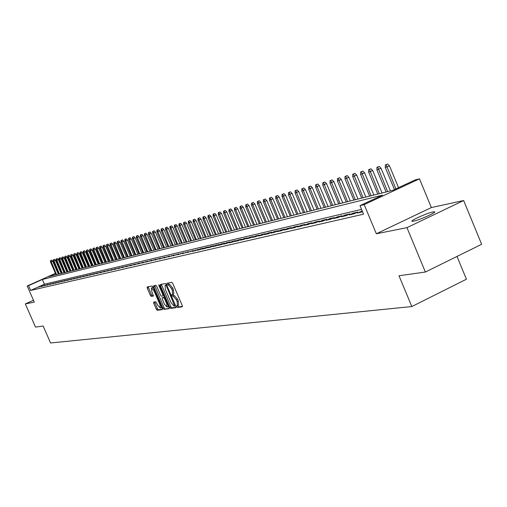 <?xml version="1.0" encoding="UTF-8"?>
<svg xmlns="http://www.w3.org/2000/svg" width="507" height="507" viewBox="0 0 507 507"><rect width="100%" height="100%" fill="white"/><g stroke="black" fill="none" stroke-linecap="round" stroke-linejoin="round"><path stroke-width="0.76" d="M176.766 306.665L177.444 307.47L182.298 306.786L182.235 305.499L172.786 283.483L171.81 282.342L167.037 283.229L167.088 284.142L167.766 284.928L168.381 284.82L171.486 288.451L172.272 290.277L172.614 294.377L171.854 294.516L171.93 295.41L172.608 296.208L173.229 296.107L176.341 299.764L177.127 301.589L177.463 305.651L176.69 305.784L176.766 306.665M177.748 305.518L178.597 306.925L182.469 306.38M168.077 283.039L168.92 284.395L169.534 284.281L168.381 284.82M172.912 294.231L173.762 295.67L174.383 295.568L173.229 296.107M413.573 221.185C419.365 220.133 437.389 212.008 434.467 211.774L432.959 211.926C427.046 213.054 409.364 221.027 412.14 221.318L413.573 221.185M153.697 302.077L153.779 303.306L156.321 309.2L157.24 310.309L162.297 309.593L162.183 308.364L153.038 287.114L152.106 286.011L147.144 286.943L147.264 288.179L150.332 295.308L151.257 296.405L153.406 296.044L151.758 291.252L151.441 287.925L154.014 290.853L160.028 304.827L160.332 308.117L157.747 305.17L155.82 301.741L153.697 302.077M361.554 209.404L44.394 284.243L30.616 290.435L28.538 285.669L27.22 285.986L55.447 273.343M425.379 272.031L406.956 227.649L463.645 200.525L481.65 244.292L425.379 272.031L398.996 275.757L411.823 306.551L50.561 342.986L43.146 326.026L35.503 327.104L25.35 303.915L34.28 302.128L27.22 285.986M463.645 200.525L431.356 207.572L376.346 233.771L406.956 227.649M376.346 233.771L364.197 204.632L359.983 205.652L382.493 195.151L42.322 279.49L28.538 285.669M30.616 290.435L363.544 214.182L359.983 205.652M169.718 307.286L170.675 308.421L175.942 307.679L175.878 306.405L166.524 284.636L165.561 283.508L160.345 284.484L160.459 285.752L169.718 307.286L170.859 306.754L171.81 307.882L176.113 307.28M169.021 308.655L163.875 309.378L162.937 308.256L153.779 286.981L153.665 285.726L155.852 285.314L156.79 286.423L160.523 295.106L161.467 296.227L162.956 295.974L162.842 294.719L158.938 285.644L158.862 284.757L159.547 285.53L168.945 307.4L169.097 308.617M33.456 300.245L25.35 303.915M362.232 211.039L357.378 213.035L362.537 211.774M349.329 214.905L354.139 213.789L357.803 212.072L352.973 213.2L349.329 214.905M341.445 216.736L346.154 215.64L349.786 213.941L345.058 215.05L341.445 216.736M333.726 218.53L338.34 217.459L341.94 215.779L337.313 216.857L333.726 218.53M326.172 220.285L330.691 219.239L334.259 217.573L329.727 218.631L326.172 220.285M318.77 222.009L323.193 220.982L326.736 219.328L322.294 220.368L318.77 222.009M311.52 223.695L315.855 222.687L319.366 221.052L315.018 222.066L311.52 223.695M304.415 225.342L308.662 224.36L312.147 222.738L307.882 223.733L304.415 225.342M297.451 226.965L301.614 225.995L305.068 224.392L300.892 225.368L297.451 226.965M290.625 228.549L294.706 227.599L298.135 226.008L294.041 226.965L290.625 228.549M283.933 230.108L287.932 229.177L291.335 227.599L287.317 228.537L283.933 230.108M277.373 231.629L281.296 230.717L284.668 229.158L280.726 230.077L277.373 231.629M270.934 233.125L274.781 232.231L278.128 230.685L274.262 231.585L270.934 233.125M264.616 234.595L268.393 233.721L271.714 232.181L267.924 233.068L264.616 234.595M258.418 236.034L262.125 235.172L265.421 233.651L261.701 234.519L258.418 236.034M252.34 237.447L255.972 236.604L259.242 235.096L255.591 235.945L252.34 237.447M246.37 238.835L249.938 238.005L253.183 236.509L249.596 237.346L246.37 238.835M240.508 240.198L244.013 239.386L247.232 237.903L243.715 238.721L240.508 240.198M234.754 241.535L238.195 240.736L241.389 239.266L237.935 240.071L234.754 241.535M229.101 242.853L232.485 242.067L235.654 240.603L232.257 241.395L229.101 242.853M223.555 244.14L226.87 243.366L230.02 241.921L226.686 242.701L223.555 244.14M218.099 245.407L221.363 244.653L224.481 243.214L221.21 243.981L218.099 245.407M212.744 246.656L215.944 245.908L219.049 244.482L215.83 245.236L212.744 246.656M207.477 247.879L210.627 247.143L213.707 245.73L210.544 246.472L207.477 247.879M202.306 249.083L205.398 248.36L208.453 246.96L205.348 247.682L202.306 249.083M197.217 250.262L200.259 249.558L203.294 248.164L200.24 248.88L197.217 250.262M192.216 251.421L195.208 250.731L198.218 249.349L192.216 251.421M187.305 252.568L193.23 250.515L187.305 252.568M182.469 253.69L188.325 251.662L182.469 253.69M177.716 254.799L183.502 252.784L177.716 254.799M173.033 255.883L178.762 253.893L173.033 255.883M168.432 256.954L174.091 254.983L168.432 256.954M163.907 258.006L169.503 256.06L163.907 258.006M159.452 259.039L164.984 257.112L159.452 259.039M155.066 260.059L160.535 258.152L155.066 260.059M150.75 261.061L156.156 259.172L150.75 261.061M146.504 262.049L151.853 260.18L146.504 262.049M142.315 263.025L147.607 261.168L142.315 263.025M138.202 263.982L143.437 262.144L138.202 263.982M134.14 264.927L139.324 263.108L134.14 264.927M130.147 265.852L135.274 264.052L130.147 265.852M126.211 266.764L131.281 264.984L126.211 266.764M122.333 267.671L127.352 265.902L122.333 267.671M118.518 268.558L123.48 266.809L118.518 268.558M114.753 269.432L119.671 267.696L114.753 269.432M111.046 270.294L115.907 268.577L111.046 270.294M107.389 271.144L112.205 269.439L107.389 271.144M103.783 271.98L108.555 270.294L103.783 271.98M100.234 272.804L104.955 271.137L100.234 272.804M96.736 273.622L101.406 271.961L96.736 273.622M93.282 274.42L97.914 272.779L93.282 274.42M89.878 275.212L94.46 273.584L89.878 275.212M86.52 275.992L91.064 274.382L86.52 275.992M83.211 276.765L87.711 275.162L83.211 276.765M79.941 277.525L84.403 275.935L79.941 277.525M76.722 278.273L81.139 276.702L76.722 278.273M73.547 279.008L77.92 277.449L73.547 279.008M70.41 279.737L74.744 278.191L70.41 279.737M67.317 280.46L71.614 278.926L67.317 280.46M64.262 281.17L68.521 279.649L64.262 281.17M61.252 281.867L65.473 280.358L61.252 281.867M58.28 282.557L62.462 281.062L58.28 282.557M55.345 283.242L59.49 281.759L55.345 283.242M52.443 283.914L56.556 282.443L52.443 283.914M49.585 284.579L53.66 283.115L49.585 284.579M46.764 285.238L50.801 283.787L46.764 285.238M43.976 285.885L47.975 284.446L43.976 285.885M41.219 286.525L45.193 285.099L41.219 286.525M42.436 285.739L38.5 287.158L42.436 285.739M411.823 306.551L466.421 279.224L457.01 256.441M55.542 273.565L48.723 276.619L392.906 190.29L415.024 179.972L419.473 178.832L364.197 204.632M431.356 207.572L419.473 178.832M57.557 272.392L58.064 272.17M60.194 271.213L60.713 270.979M60.808 271.207L60.289 271.441M58.159 272.392L57.659 272.62M44.394 284.243L42.322 279.49M361.054 211.311L361.383 212.103M352.973 213.2L353.297 213.979M345.058 215.05L345.381 215.824M337.313 216.857L337.637 217.623M329.727 218.631L330.044 219.385M322.294 220.368L322.61 221.115M315.018 222.066L315.329 222.807M307.882 223.733L308.193 224.468M300.892 225.368L301.196 226.09M294.041 226.965L294.339 227.687M287.317 228.537L287.621 229.246M280.726 230.077L281.024 230.78M274.262 231.585L274.56 232.282M267.924 233.068L268.216 233.759M261.701 234.519L261.992 235.204M255.591 235.945L255.877 236.623M249.596 237.346L249.881 238.017M243.715 238.721L243.994 239.386M237.935 240.071L238.214 240.73M232.257 241.395L232.536 242.042M226.686 242.701L226.952 243.328M221.21 243.981L221.477 244.596M215.83 245.236L216.09 245.844M210.544 246.472L210.798 247.067M205.348 247.682L205.595 248.272M200.24 248.88L200.487 249.45M195.214 250.052L195.461 250.616M190.277 251.206L190.518 251.757M185.423 252.34L185.657 252.885M180.65 253.456L180.879 253.988M175.948 254.552L176.176 255.078M171.328 255.629L171.55 256.149M166.778 256.694L166.999 257.201M162.303 257.74L162.519 258.234M157.899 258.766L158.114 259.261M153.564 259.78L153.773 260.262M149.299 260.775L149.502 261.251M145.097 261.758L145.3 262.227M140.959 262.727L141.155 263.184M136.884 263.678L137.08 264.128M132.872 264.616L133.062 265.06M128.917 265.535L129.108 265.972M125.026 266.448L125.21 266.878M121.186 267.341L121.369 267.766M117.409 268.228L117.586 268.64M113.682 269.097L113.86 269.509M110.006 269.952L110.184 270.358M106.388 270.801L106.559 271.201M102.82 271.632L102.991 272.025M99.302 272.455L99.473 272.842M95.836 273.267L96 273.647M92.42 274.065L92.578 274.439M89.048 274.851L89.207 275.219M85.721 275.631L85.879 275.992M82.438 276.397L82.597 276.752M79.2 277.152L79.358 277.506M76.012 277.899L76.164 278.248M72.862 278.635L73.008 278.977M69.751 279.357L69.903 279.699M66.683 280.073L66.829 280.409M63.66 280.783L63.8 281.112M60.669 281.48L60.815 281.803M57.722 282.171L57.861 282.488M54.813 282.849L54.952 283.166M177.596 305.563L178.616 305.106L178.28 301.044L177.127 301.589M174.383 295.568L177.501 299.225L178.28 301.044M172.735 294.294L173.768 293.838L173.426 289.738L172.272 290.277M169.534 284.281L172.64 287.913L173.426 289.738M161.359 284.288L170.859 306.754M174.725 306.063L166.473 286.081L165.795 285.289L165.054 285.441L165.402 289.522L170.986 302.514L174.072 306.152L174.725 306.063M166.093 284.978L166.6 284.82M169.18 308.256L163.875 309.378M154.673 285.536L164.065 307.73L165.003 308.845M164.395 304.111L167.025 307.09L166.727 303.756L164.585 298.781L163.641 297.653L162.151 297.901L162.259 299.149L164.395 304.111M167.025 307.09L168.432 306.203M163.248 297.394L164.547 297.165M160.332 308.117L161.714 307.267M153.241 287.583L151.441 287.925M148.145 286.753L151.454 294.789L152.373 295.885L153.52 295.695M154.66 301.925L157.436 308.681L158.355 309.783L162.417 309.213M387.64 164.015L385.32 164.933L387.64 164.015L389.477 165.833L385.295 167.481L394.459 189.567M386.169 164.693L395.891 188.896M389.477 165.833L398.534 187.666M385.295 167.481L385.32 164.933M379.204 166.429L376.91 167.335L379.204 166.429L381.017 168.229L376.891 169.858L386.087 192.001M377.74 167.101L387.608 191.621M381.017 168.229L390.434 190.911M376.891 169.858L376.91 167.335M370.94 168.793L368.678 169.687L370.94 168.793L372.734 170.574L368.665 172.184L377.772 194.086M369.495 169.458L379.255 193.712M372.734 170.574L382.063 193.009M368.665 172.184L368.678 169.687M362.854 171.106L360.623 171.993L362.854 171.106L364.628 172.868L360.61 174.459L369.635 196.127M361.421 171.765L371.086 195.765M364.628 172.868L373.868 195.068M360.61 174.459L360.623 171.993M354.938 173.369L352.733 174.243L354.938 173.369L356.694 175.111L352.726 176.683L361.662 198.129M353.518 174.021L363.088 197.768M356.694 175.111L365.845 197.077M352.726 176.683L352.733 174.243M347.187 175.587L345.007 176.455L347.187 175.587L348.924 177.311L345.001 178.863L353.861 200.088M345.774 176.233L355.255 199.733M348.924 177.311L357.986 199.048M345.001 178.863L345.007 176.455M339.595 177.761L337.44 178.616L339.595 177.761L341.306 179.472L337.44 180.999L346.211 202.001M338.194 178.401L347.58 201.659M341.306 179.472L350.293 200.981M337.44 180.999L337.44 178.616M332.148 179.89L330.025 180.733L332.148 179.89L333.847 181.582L330.025 183.097L338.72 203.884M330.76 180.524L340.058 203.548M333.847 181.582L342.751 202.87M330.025 183.097L330.025 180.733M324.86 181.975L322.763 182.812L324.86 181.975L326.54 183.648L322.763 185.15L331.382 205.722M323.485 182.602L332.693 205.392M326.54 183.648L335.361 204.727M322.763 185.15L322.763 182.812M317.712 184.022L315.639 184.846L317.712 184.022L319.378 185.676L315.646 187.159L324.182 207.528M316.349 184.643L325.469 207.205M319.378 185.676L328.118 206.545M315.646 187.159L315.639 184.846M310.709 186.025L308.662 186.842L310.709 186.025L312.35 187.666L308.668 189.13L317.129 209.296M309.352 186.639L318.39 208.985M312.35 187.666L321.013 208.326M308.668 189.13L308.662 186.842M303.839 187.989L301.817 188.794L303.839 187.989L305.468 189.618L301.823 191.063L310.214 211.032M302.495 188.604L311.444 210.722M305.468 189.618L314.055 210.069M301.823 191.063L301.817 188.794M297.102 189.916L295.099 190.714L297.102 189.916L298.712 191.526L295.112 192.958L303.427 212.737M295.765 190.524L304.637 212.433M298.712 191.526L307.223 211.78M295.112 192.958L295.099 190.714M290.492 191.811L288.515 192.597L290.492 191.811L292.089 193.401L288.527 194.821L296.772 214.404M289.167 192.413L297.958 214.106M292.089 193.401L300.524 213.466M288.527 194.821L288.515 192.597M284.009 193.661L282.057 194.441L284.009 193.661L285.587 195.246L282.069 196.646L290.245 216.045M282.697 194.257L291.411 215.748M285.587 195.246L293.952 215.114M282.069 196.646L282.057 194.441M277.646 195.487L275.713 196.253L277.646 195.487L279.211 197.052L275.732 198.433L283.831 217.649M276.347 196.076L284.978 217.364M279.211 197.052L287.501 216.73M275.732 198.433L275.713 196.253M271.403 197.267L269.496 198.034L271.403 197.267L272.95 198.82L269.515 200.189L277.544 219.227M270.111 197.857L278.666 218.948M272.95 198.82L281.176 218.314M269.515 200.189L269.496 198.034M265.275 199.023L263.387 199.777L265.275 199.023L266.809 200.563L263.406 201.919L271.372 220.773M263.989 199.606L272.474 220.501M266.809 200.563L274.959 219.873M263.406 201.919L263.387 199.777M259.254 200.747L257.391 201.494L259.254 200.747L260.775 202.268L257.41 203.611L265.313 222.294M257.981 201.323L266.39 222.022M260.775 202.268L268.862 221.407M257.41 203.611L257.391 201.494M253.348 202.432L251.497 203.174L253.348 202.432L254.85 203.947L251.523 205.272L259.356 223.79M252.087 203.009L260.421 223.524M254.85 203.947L262.873 222.909M251.523 205.272L251.497 203.174M247.543 204.093L245.718 204.828L247.543 204.093L249.032 205.595L245.743 206.907L253.513 225.254M246.288 204.663L254.558 224.994M249.032 205.595L256.986 224.386M245.743 206.907L245.718 204.828M241.845 205.728L240.039 206.45L241.845 205.728L243.322 207.211L240.065 208.51L247.771 226.692M240.603 206.292L248.798 226.439M243.322 207.211L251.212 225.83M240.065 208.51L240.039 206.45M236.243 207.325L234.456 208.047L236.243 207.325L237.707 208.802L234.488 210.088L242.131 228.112M235.007 207.889L243.138 227.858M237.707 208.802L245.534 227.256M234.488 210.088L234.456 208.047M230.742 208.903L228.974 209.613L230.742 208.903L232.193 210.361L229.006 211.634L236.585 229.5M229.519 209.454L237.58 229.253M232.193 210.361L239.957 228.657M229.006 211.634L228.974 209.613M225.336 210.449L223.587 211.153L225.336 210.449L226.775 211.894L223.619 213.155L231.141 230.869M224.119 211.001L232.111 230.622M226.775 211.894L234.475 230.032M223.619 213.155L223.587 211.153M220.025 211.97L218.289 212.667L220.025 211.97L221.445 213.403L218.321 214.651L225.786 232.212M218.815 212.515L226.743 231.972M221.445 213.403L229.088 231.382M218.321 214.651L218.289 212.667M214.797 213.466L213.079 214.15L214.797 213.466L216.21 214.886L213.117 216.121L220.52 233.531M213.599 214.005L221.464 233.296M216.21 214.886L223.79 232.713M213.117 216.121L213.079 214.15M209.664 214.936L207.965 215.614L209.664 214.936L211.058 216.343L207.997 217.573L215.348 234.83M208.472 215.469L216.274 234.595M211.058 216.343L218.58 234.019M207.997 217.573L207.965 215.614M204.613 216.381L202.927 217.053L204.613 216.381L205.994 217.776L202.965 218.992L210.259 236.104M203.427 216.914L211.166 235.875M205.994 217.776L213.46 235.299M202.965 218.992L202.927 217.053M199.644 217.801L197.977 218.466L199.644 217.801L201.019 219.189L198.015 220.393L205.253 237.358M198.471 218.327L206.146 237.137M201.019 219.189L208.428 236.566M198.015 220.393L197.977 218.466M194.764 219.195L193.11 219.861L194.764 219.195L196.12 220.57L193.148 221.762L200.328 238.594M193.592 219.721L201.209 238.372M196.12 220.57L203.472 237.808M193.148 221.762L193.11 219.861M189.954 220.57L188.319 221.229L189.954 220.57L191.304 221.933L188.363 223.118L195.487 239.811M188.794 221.09L196.355 239.589M191.304 221.933L198.598 239.031M188.363 223.118L188.319 221.229M185.226 221.927L183.61 222.573L185.226 221.927L186.563 223.276L183.648 224.449L190.727 241.002M184.079 222.44L191.576 240.793M186.563 223.276L193.807 240.229M183.648 224.449L183.61 222.573M180.574 223.257L178.971 223.898L180.574 223.257L181.905 224.595L179.015 225.761L186.037 242.181M179.434 223.771L186.874 241.972M181.905 224.595L189.092 241.414M179.015 225.761L178.971 223.898M175.999 224.563L174.408 225.203L175.999 224.563L177.311 225.894L174.452 227.047L181.424 243.335M174.864 225.076L182.247 243.132M177.311 225.894L184.447 242.58M174.452 227.047L174.408 225.203M171.493 225.856L169.921 226.49L171.493 225.856L172.798 227.174L169.965 228.315L176.88 244.475M170.365 226.363L177.697 244.273M172.798 227.174L179.877 243.728M169.965 228.315L169.921 226.49M167.057 227.123L165.497 227.751L167.057 227.123L168.349 228.435L165.542 229.563L172.412 245.597M165.935 227.624L173.21 245.394M168.349 228.435L175.384 244.856M165.542 229.563L165.497 227.751M162.69 228.372L161.15 228.993L162.69 228.372L163.976 229.671L161.194 230.793L168.013 246.7M161.581 228.872L168.799 246.503M163.976 229.671L170.954 245.965M161.194 230.793L161.15 228.993M158.393 229.601L156.859 230.216L158.393 229.601L159.667 230.894L156.91 232.003L163.679 247.79M157.29 230.096L164.452 247.593M159.667 230.894L166.594 247.055M156.91 232.003L156.859 230.216M154.16 230.812L152.645 231.426L154.16 230.812L155.421 232.092L152.689 233.195L159.413 248.861M153.063 231.306L160.174 248.664M155.421 232.092L162.303 248.132M152.689 233.195L152.645 231.426M149.99 232.003L148.488 232.612L149.99 232.003L151.244 233.277L148.538 234.367L155.212 249.913M148.9 232.491L155.96 249.723M151.244 233.277L158.076 249.197M148.538 234.367L148.488 232.612M145.883 233.182L144.394 233.784L145.883 233.182L147.125 234.443L144.444 235.527L151.073 250.952M144.799 233.664L151.815 250.762M147.125 234.443L153.913 250.236M144.444 235.527L144.394 233.784M141.84 234.335L140.363 234.931L141.84 234.335L143.075 235.59L140.414 236.661L146.998 251.973M140.762 234.817L147.727 251.789M143.075 235.59L149.812 251.269M140.414 236.661L140.363 234.931M137.853 235.476L136.389 236.066L137.853 235.476L139.076 236.718L136.44 237.783L142.98 252.98M136.789 235.958L143.696 252.803M139.076 236.718L145.769 252.283M136.44 237.783L136.389 236.066M133.93 236.598L132.479 237.187L133.93 236.598L135.147 237.834L132.53 238.892L139.019 253.975M132.866 237.073L139.729 253.798M135.147 237.834L141.789 253.278M132.53 238.892L132.479 237.187M130.065 237.707L128.62 238.29L130.065 237.707L131.269 238.93L128.677 239.982L135.122 254.951M129.006 238.182L135.819 254.774M131.269 238.93L137.866 254.261M128.677 239.982L128.62 238.29M126.249 238.797L124.823 239.374L126.249 238.797L127.447 240.014L124.874 241.053L131.281 255.915M125.197 239.266L131.966 255.743M127.447 240.014L134 255.23M124.874 241.053L124.823 239.374M122.491 239.874L121.078 240.445L122.491 239.874L123.676 241.078L121.129 242.112L127.491 256.865M121.452 240.337L128.17 256.694M123.676 241.078L130.191 256.187M121.129 242.112L121.078 240.445M118.79 240.933L117.383 241.503L118.79 240.933L119.969 242.131L117.44 243.151L123.759 257.803M117.751 241.395L124.424 257.632M119.969 242.131L126.433 257.131M117.44 243.151L117.383 241.503M115.14 241.978L113.745 242.542L115.14 241.978L116.306 243.17L113.802 244.184L120.077 258.722M114.107 242.435L120.736 258.557M116.306 243.17L122.732 258.057M113.802 244.184L113.745 242.542M111.54 243.005L110.158 243.563L111.54 243.005L112.7 244.19L110.215 245.198L116.452 259.635M110.513 243.461L117.098 259.47M112.7 244.19L119.082 258.976M110.215 245.198L110.158 243.563M107.991 244.019L106.622 244.577L107.991 244.019L109.144 245.198L106.679 246.193L112.871 260.535M106.971 244.475L113.511 260.37M109.144 245.198L115.482 259.876M106.679 246.193L106.622 244.577M104.493 245.02L103.13 245.572L104.493 245.02L105.633 246.193L103.187 247.182L109.341 261.416M103.479 245.477L109.975 261.257M105.633 246.193L111.933 260.769M103.187 247.182L103.13 245.572M101.039 246.009L99.695 246.554L101.039 246.009L102.173 247.169L99.752 248.151L105.862 262.29M100.037 246.459L106.483 262.132M102.173 247.169L108.435 261.644M99.752 248.151L99.695 246.554M97.636 246.985L96.298 247.524L97.636 246.985L98.764 248.132L96.355 249.108L102.433 263.152M96.634 247.429L103.048 263M98.764 248.132L104.981 262.512M96.355 249.108L96.298 247.524M94.277 247.942L92.952 248.481L94.277 247.942L95.398 249.089L93.009 250.052L99.049 264.001M93.288 248.386L99.651 263.849M95.398 249.089L101.577 263.367M93.009 250.052L92.952 248.481M90.968 248.893L89.65 249.425L90.968 248.893L92.078 250.027L89.707 250.99L95.709 264.838M89.98 249.33L96.305 264.686M92.078 250.027L98.219 264.21M89.707 250.99L89.65 249.425M87.698 249.824L86.393 250.357L87.698 249.824L88.801 250.952L86.45 251.909L92.413 265.662M86.716 250.262L93.003 265.516M88.801 250.952L94.904 265.041M86.45 251.909L86.393 250.357M84.473 250.75L83.18 251.276L84.473 250.75L85.569 251.871L83.237 252.816L89.162 266.479M83.503 251.18L89.745 266.333M85.569 251.871L91.634 265.858M83.237 252.816L83.18 251.276M81.297 251.656L80.011 252.182L81.297 251.656L82.381 252.771L80.068 253.709L85.956 267.284M80.321 252.093L86.526 267.138M82.381 252.771L88.408 266.669M80.068 253.709L80.011 252.182M78.154 252.556L76.88 253.075L78.154 252.556L79.238 253.665L76.937 254.596L82.787 268.076M77.191 252.987L83.357 267.937M79.238 253.665L85.22 267.468M76.937 254.596L76.88 253.075M75.055 253.443L73.794 253.956L75.055 253.443L76.132 254.546L73.851 255.471L79.662 268.862M74.098 253.868L80.226 268.723M76.132 254.546L82.083 268.254M73.851 255.471L73.794 253.956M72 254.318L70.746 254.831L72 254.318L73.065 255.408L70.803 256.327L76.582 269.635M71.05 254.742L77.134 269.496M73.065 255.408L78.978 269.033M70.803 256.327L70.746 254.831M68.984 255.179L67.735 255.686L68.984 255.179L70.042 256.269L67.799 257.182L73.54 270.396M68.033 255.604L74.085 270.263M70.042 256.269L75.917 269.8M67.799 257.182L67.735 255.686M66.005 256.035L64.763 256.536L66.005 256.035L67.057 257.112L64.826 258.019L70.536 271.15M65.061 256.453L71.069 271.017M67.057 257.112L72.894 270.561M64.826 258.019L64.763 256.536M63.064 256.878L61.835 257.372L63.064 256.878L64.104 257.949L61.892 258.849L67.564 271.898M62.127 257.29L68.096 271.765M64.104 257.949L69.915 271.308M61.892 258.849L61.835 257.372M60.156 257.708L58.939 258.202L60.156 257.708L61.195 258.773L59.002 259.666L64.636 272.633M59.224 258.12L65.162 272.5M61.195 258.773L66.968 272.05M59.002 259.666L58.939 258.202M57.291 258.526L56.081 259.02L57.291 258.526L58.324 259.584L56.144 260.471L61.746 273.355M56.366 258.938L62.266 273.229M58.324 259.584L64.059 272.779M56.144 260.471L56.081 259.02M54.458 259.337L53.254 259.825L54.458 259.337L55.485 260.389L53.317 261.27L58.888 274.072M53.539 259.749L59.401 273.945M55.485 260.389L61.189 273.495M53.317 261.27L53.254 259.825M51.663 260.135L50.466 260.623L51.663 260.135L52.677 261.181L50.529 262.056L56.068 274.781M50.744 260.541L56.575 274.655M52.677 261.181L58.349 274.211M50.529 262.056L50.466 260.623M178.597 306.925L177.444 307.47M168.92 284.395L167.766 284.928M173.762 295.67L172.608 296.208M177.501 299.225L176.341 299.764M172.64 287.913L171.486 288.451M161.6 285.219L160.459 285.752M171.81 307.882L170.675 308.421M175.232 304.91L174.674 305.17M167.031 285.821L166.473 286.081M166.638 284.902L165.795 285.289M166.309 284.877L165.155 285.409M164.065 307.73L162.937 308.256M154.914 286.455L153.779 286.981M163.387 294.466L162.842 294.719M159.483 285.39L158.938 285.644M167.272 303.503L166.727 303.756M165.13 298.522L164.585 298.781M164.572 297.222L163.641 297.653M163.317 297.362L162.183 297.894M160.554 304.58L160.028 304.827M154.54 290.606L154.014 290.853M152.373 295.885L151.257 296.405M151.454 294.789L150.332 295.308M148.38 287.659L147.264 288.179M158.355 309.783L157.24 310.309M157.436 308.681L156.321 309.2M154.895 302.787L153.779 303.306M434.467 211.774L434.607 212.122M178.616 305.106L177.463 305.651M173.768 293.838L172.614 294.377M166.201 284.909L165.054 285.441M163.286 297.375L162.151 297.901"/></g></svg>
